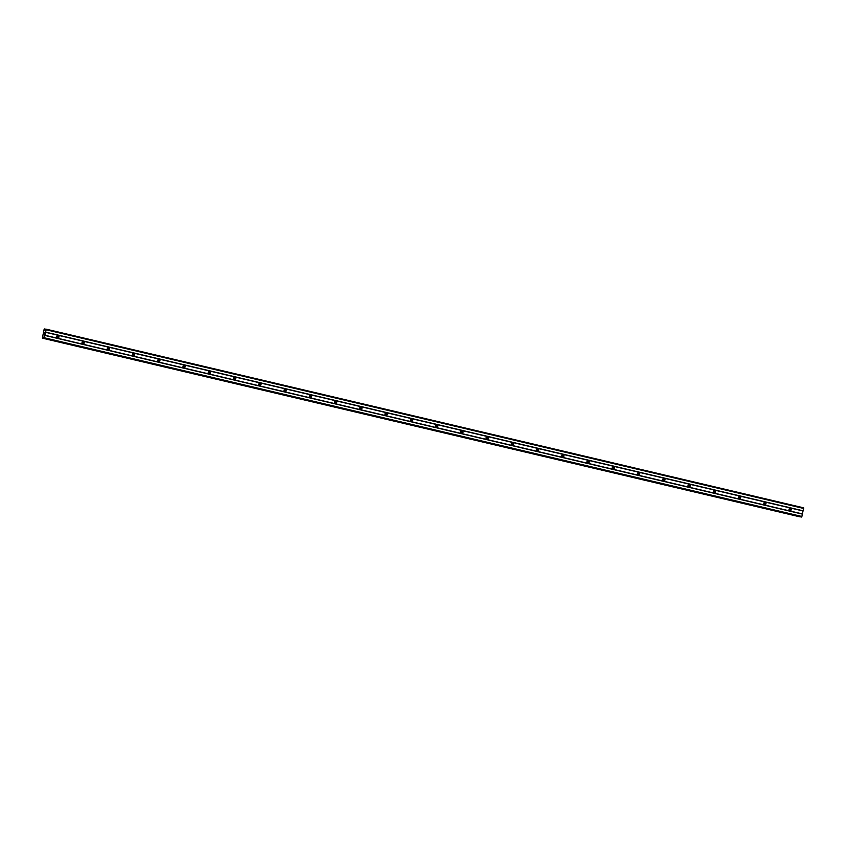 <?xml version="1.0" encoding="UTF-8"?>
<svg xmlns="http://www.w3.org/2000/svg" width="846" height="846" viewBox="0 0 846 846"><rect width="100%" height="100%" fill="white"/><g stroke="black" fill="none" stroke-linecap="round" stroke-linejoin="round"><path stroke-width="1.27" d="M789.857 510.635A1.184 1.132 -83.1 0 1 790.259 508.309A1.184 1.132 -83.1 0 1 791.232 509.683A1.184 1.132 -83.1 0 1 789.857 510.635M764.604 504.671A1.184 1.132 -83.1 0 1 765.006 502.355A1.184 1.132 -83.1 0 1 765.979 503.73A1.184 1.132 -83.1 0 1 764.604 504.671M739.351 498.717A1.184 1.132 -83.1 0 1 739.753 496.401A1.184 1.132 -83.1 0 1 740.736 497.765A1.184 1.132 -83.1 0 1 739.351 498.717M714.098 492.763A1.184 1.132 -83.1 0 1 714.51 490.447A1.184 1.132 -83.1 0 1 715.483 491.812A1.184 1.132 -83.1 0 1 714.098 492.763M688.856 486.81A1.184 1.132 -83.1 0 1 689.257 484.483A1.184 1.132 -83.1 0 1 690.23 485.858A1.184 1.132 -83.1 0 1 688.856 486.81M663.602 480.856A1.184 1.132 -83.1 0 1 664.004 478.529A1.184 1.132 -83.1 0 1 664.977 479.904A1.184 1.132 -83.1 0 1 663.602 480.856M638.349 474.892A1.184 1.132 -83.1 0 1 638.751 472.576A1.184 1.132 -83.1 0 1 639.724 473.94A1.184 1.132 -83.1 0 1 638.349 474.892M613.096 468.938A1.184 1.132 -83.1 0 1 613.498 466.622A1.184 1.132 -83.1 0 1 614.482 467.986A1.184 1.132 -83.1 0 1 613.096 468.938M587.843 462.984A1.184 1.132 -83.1 0 1 588.256 460.658A1.184 1.132 -83.1 0 1 589.228 462.032A1.184 1.132 -83.1 0 1 587.843 462.984M562.601 457.03A1.184 1.132 -83.1 0 1 563.002 454.704A1.184 1.132 -83.1 0 1 563.975 456.079A1.184 1.132 -83.1 0 1 562.601 457.03M537.347 451.066A1.184 1.132 -83.1 0 1 537.749 448.75A1.184 1.132 -83.1 0 1 538.722 450.114A1.184 1.132 -83.1 0 1 537.347 451.066M512.094 445.112A1.184 1.132 -83.1 0 1 512.496 442.796A1.184 1.132 -83.1 0 1 513.469 444.161A1.184 1.132 -83.1 0 1 512.094 445.112M486.841 439.159A1.184 1.132 -83.1 0 1 487.243 436.832A1.184 1.132 -83.1 0 1 488.227 438.207A1.184 1.132 -83.1 0 1 486.841 439.159M461.588 433.205A1.184 1.132 -83.1 0 1 462.001 430.878A1.184 1.132 -83.1 0 1 462.974 432.253A1.184 1.132 -83.1 0 1 461.588 433.205M436.346 427.241A1.184 1.132 -83.1 0 1 436.748 424.925A1.184 1.132 -83.1 0 1 437.72 426.289A1.184 1.132 -83.1 0 1 436.346 427.241M411.093 421.287A1.184 1.132 -83.1 0 1 411.494 418.971A1.184 1.132 -83.1 0 1 412.467 420.335A1.184 1.132 -83.1 0 1 411.093 421.287M385.839 415.333A1.184 1.132 -83.1 0 1 386.241 413.007A1.184 1.132 -83.1 0 1 387.214 414.381A1.184 1.132 -83.1 0 1 385.839 415.333M360.586 409.379A1.184 1.132 -83.1 0 1 360.988 407.053A1.184 1.132 -83.1 0 1 361.972 408.428A1.184 1.132 -83.1 0 1 360.586 409.379M335.333 403.415A1.184 1.132 -83.1 0 1 335.746 401.099A1.184 1.132 -83.1 0 1 336.719 402.463A1.184 1.132 -83.1 0 1 335.333 403.415M310.091 397.461A1.184 1.132 -83.1 0 1 310.493 395.145A1.184 1.132 -83.1 0 1 311.465 396.51A1.184 1.132 -83.1 0 1 310.091 397.461M284.838 391.508A1.184 1.132 -83.1 0 1 285.239 389.181A1.184 1.132 -83.1 0 1 286.212 390.556A1.184 1.132 -83.1 0 1 284.838 391.508M259.585 385.554A1.184 1.132 -83.1 0 1 259.986 383.227A1.184 1.132 -83.1 0 1 260.959 384.602A1.184 1.132 -83.1 0 1 259.585 385.554M234.331 379.59A1.184 1.132 -83.1 0 1 234.733 377.274A1.184 1.132 -83.1 0 1 235.717 378.648A1.184 1.132 -83.1 0 1 234.331 379.59M209.078 373.636A1.184 1.132 -83.1 0 1 209.491 371.32A1.184 1.132 -83.1 0 1 210.464 372.684A1.184 1.132 -83.1 0 1 209.078 373.636M183.836 367.682A1.184 1.132 -83.1 0 1 184.238 365.356A1.184 1.132 -83.1 0 1 185.211 366.73A1.184 1.132 -83.1 0 1 183.836 367.682M158.583 361.728A1.184 1.132 -83.1 0 1 158.985 359.402A1.184 1.132 -83.1 0 1 159.957 360.777A1.184 1.132 -83.1 0 1 158.583 361.728M133.33 355.764A1.184 1.132 -83.1 0 1 133.731 353.448A1.184 1.132 -83.1 0 1 134.704 354.823A1.184 1.132 -83.1 0 1 133.33 355.764M108.077 349.81A1.184 1.132 -83.1 0 1 108.478 347.495A1.184 1.132 -83.1 0 1 109.462 348.859A1.184 1.132 -83.1 0 1 108.077 349.81M82.823 343.857A1.184 1.132 -83.1 0 1 83.236 341.541A1.184 1.132 -83.1 0 1 84.209 342.905A1.184 1.132 -83.1 0 1 82.823 343.857M57.581 337.903A1.184 1.132 -83.1 0 1 57.983 335.576A1.184 1.132 -83.1 0 1 58.956 336.951A1.184 1.132 -83.1 0 1 57.581 337.903M789.857 508.721A1.851 1.787 -83.1 0 1 789.678 510.159M764.604 502.757A1.851 1.787 -83.1 0 1 764.424 504.205M739.351 496.803A1.851 1.787 -83.1 0 1 739.171 498.252M714.098 490.849A1.851 1.787 -83.1 0 1 713.929 492.298M688.845 484.895A1.851 1.787 -83.1 0 1 688.676 486.334M663.602 478.931A1.851 1.787 -83.1 0 1 663.423 480.38M638.349 472.977A1.851 1.787 -83.1 0 1 638.17 474.426M613.096 467.024A1.851 1.787 -83.1 0 1 612.916 468.473M587.843 461.07A1.851 1.787 -83.1 0 1 587.674 462.508M562.59 455.106A1.851 1.787 -83.1 0 1 562.421 456.554M537.347 449.152A1.851 1.787 -83.1 0 1 537.168 450.601M512.094 443.198A1.851 1.787 -83.1 0 1 511.915 444.647M486.841 437.245A1.851 1.787 -83.1 0 1 486.662 438.683M461.588 431.28A1.851 1.787 -83.1 0 1 461.419 432.729M436.335 425.327A1.851 1.787 -83.1 0 1 436.166 426.775M411.093 419.373A1.851 1.787 -83.1 0 1 410.913 420.822M385.839 413.419A1.851 1.787 -83.1 0 1 385.66 414.857M360.586 407.455A1.851 1.787 -83.1 0 1 360.407 408.904M335.333 401.501A1.851 1.787 -83.1 0 1 335.164 402.95M310.08 395.547A1.851 1.787 -83.1 0 1 309.911 396.996M284.838 389.594A1.851 1.787 -83.1 0 1 284.658 391.042M259.585 383.64A1.851 1.787 -83.1 0 1 259.405 385.078M234.331 377.676A1.851 1.787 -83.1 0 1 234.152 379.124M209.078 371.722A1.851 1.787 -83.1 0 1 208.909 373.171M183.825 365.768A1.851 1.787 -83.1 0 1 183.656 367.217M158.583 359.814A1.851 1.787 -83.1 0 1 158.403 361.253M133.33 353.85A1.851 1.787 -83.1 0 1 133.15 355.299M108.077 347.896A1.851 1.787 -83.1 0 1 107.897 349.345M82.823 341.943A1.851 1.787 -83.1 0 1 82.654 343.391M57.57 335.989A1.851 1.787 -83.1 0 1 57.401 337.427M43.791 334.635L43.971 333.874M44.151 334.678L44.33 333.916L44.161 334.678M43.939 333.874L43.749 334.73L43.939 333.874M44.352 333.927L43.749 334.73M44.373 332.541L44.161 333.292M44.394 332.436L44.489 333.208M44.669 332.404L44.468 333.409M44.722 329.75L44.468 328.957L44.003 329.781L42.374 338.157L43.231 337.078L43.622 338.305L44.352 337.787L46.17 329.771L45.716 329.105L45.018 330.204L44.722 329.75L45.261 329.877M801.151 516.991L43.622 338.305L801.151 516.991L801.881 516.472L803.668 507.843L46.139 329.157M799.904 516.843L42.374 338.157L800.168 516.758M57.338 335.693A1.184 1.132 -83.1 0 1 57.105 337.649M82.591 341.657A1.184 1.132 -83.1 0 1 82.348 343.613M107.844 347.611A1.184 1.132 -83.1 0 1 107.601 349.567M133.086 353.565A1.184 1.132 -83.1 0 1 132.854 355.521M158.339 359.518A1.184 1.132 -83.1 0 1 158.107 361.475M183.593 365.483A1.184 1.132 -83.1 0 1 183.36 367.439M208.846 371.436A1.184 1.132 -83.1 0 1 208.602 373.393M234.099 377.39A1.184 1.132 -83.1 0 1 233.856 379.346M259.341 383.344A1.184 1.132 -83.1 0 1 259.109 385.3M284.594 389.308A1.184 1.132 -83.1 0 1 284.362 391.264M309.848 395.262A1.184 1.132 -83.1 0 1 309.615 397.218M335.101 401.216A1.184 1.132 -83.1 0 1 334.857 403.172M360.354 407.169A1.184 1.132 -83.1 0 1 360.11 409.126M385.596 413.134A1.184 1.132 -83.1 0 1 385.364 415.09M410.849 419.087A1.184 1.132 -83.1 0 1 410.617 421.044M436.102 425.041A1.184 1.132 -83.1 0 1 435.87 426.997M461.356 430.995A1.184 1.132 -83.1 0 1 461.112 432.951M486.609 436.948A1.184 1.132 -83.1 0 1 486.365 438.915M511.862 442.913A1.184 1.132 -83.1 0 1 511.619 444.869M537.104 448.866A1.184 1.132 -83.1 0 1 536.872 450.823M562.357 454.82A1.184 1.132 -83.1 0 1 562.125 456.777M587.61 460.774A1.184 1.132 -83.1 0 1 587.367 462.73M612.864 466.738A1.184 1.132 -83.1 0 1 612.62 468.695M638.117 472.692A1.184 1.132 -83.1 0 1 637.873 474.648M663.359 478.646A1.184 1.132 -83.1 0 1 663.127 480.602M688.612 484.599A1.184 1.132 -83.1 0 1 688.38 486.556M713.865 490.564A1.184 1.132 -83.1 0 1 713.622 492.52M739.118 496.517A1.184 1.132 -83.1 0 1 738.875 498.474M764.372 502.471A1.184 1.132 -83.1 0 1 764.128 504.428M789.614 508.425A1.184 1.132 -83.1 0 1 789.381 510.381M46.17 329.771L803.7 508.457M45.631 332.129L803.161 510.825M44.722 329.697L45.282 329.824M42.935 337.512L43.537 337.66M42.966 337.469L43.537 337.596M44.045 338.358L801.574 517.043M44.352 337.787L801.881 516.472M44.88 335.418L802.41 514.114M44.88 335.249L802.41 513.934M45.547 332.298L803.076 510.984M44.679 329.062L45.568 329.274M42.586 338.178L800.115 516.864M42.628 338.104L800.157 516.79"/></g></svg>
